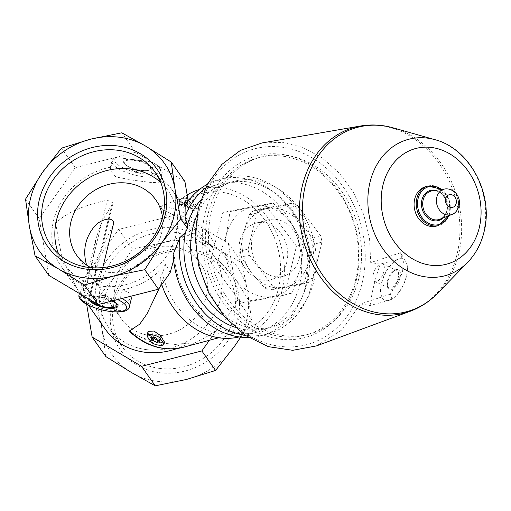 <?xml version="1.0" encoding="UTF-8"?>
<svg xmlns="http://www.w3.org/2000/svg" width="511" height="511" viewBox="0 0 511 511"><rect width="100%" height="100%" fill="white"/><g stroke="black" fill="none" stroke-linecap="round" stroke-linejoin="round"><path stroke-width="0.38" stroke-dasharray="2.56 1.92" d="M90.901 267.649A48.296 43.033 -35.1 0 0 105.33 272.076A48.296 43.033 -35.1 0 0 162.524 217.322M171.734 246.545A48.296 43.033 144.9 0 1 200.331 263.254A48.296 43.033 144.9 0 1 198.651 313.128A48.296 43.033 144.9 0 1 149.889 335.491A48.296 43.033 144.9 0 1 121.299 318.787A48.296 43.033 144.9 0 1 122.979 268.914A48.296 43.033 144.9 0 1 171.734 246.545M113.282 224.744L96.828 258.732C93.098 270.721 97.512 285.349 98.253 285.936L96.605 283.643C93.047 279.306 89.712 273.117 86.595 265.088M159.739 372.704A66.954 59.659 -35.1 0 0 236.874 287.099A66.954 59.659 -35.1 0 0 128.037 273.34A66.954 59.659 -35.1 0 0 159.739 372.704M105.86 356.589L102.053 329.589A76.375 68.052 144.9 0 1 115.275 275.761A76.375 68.052 144.9 0 1 163.418 242.604A76.375 68.052 144.9 0 1 218.274 249.54A76.375 68.052 144.9 0 1 247.714 292.503A76.375 68.052 144.9 0 1 234.492 346.33A76.375 68.052 144.9 0 1 186.355 379.488A76.375 68.052 144.9 0 1 131.499 372.557A76.375 68.052 144.9 0 1 102.053 329.589L96.355 299.893L115.275 275.761L132.298 248.934L163.418 242.604L192.634 233.572L218.274 249.54L242.016 262.801L247.714 292.503L251.521 319.503L241.211 336.398M170.157 272.644L165.762 264.347A67.388 60.043 144.9 0 1 122.378 289.839L129.743 293.084L131.519 297.913L122.04 305.061L103.58 303.349L87.298 293.384L81.351 285.604L82.38 284.78A67.388 60.043 144.9 0 1 61.703 267.183A67.388 60.043 144.9 0 1 111.302 167.04L109.782 169.812L115.908 176.978L133.799 180.313L152.144 182.631L159.956 182.133L151.301 172.098A67.388 60.043 144.9 0 1 171.977 189.696A67.388 60.043 144.9 0 1 179.923 206.687L188.01 199.967M171.626 214.077A67.388 55.341 -105 0 1 203.212 237.487C193.905 228.289 183.379 220.49 171.626 214.077C167.487 211.497 159.93 208.795 160.109 206.706L175.988 200.395L180.274 201.487L181.399 204.764L179.272 200.842L179.923 206.687M203.212 237.487L212.423 247.631A67.388 60.043 144.9 0 0 123.521 242.648A67.388 60.043 144.9 0 0 105.087 328.931M176.991 344.222A67.388 55.341 -105 0 1 141.33 337.42C153.581 341.795 165.468 344.063 176.991 344.222L189.006 342.977A67.388 60.043 144.9 0 1 177.125 348.496M141.33 337.42L129.749 331.722M165.762 264.347L160.071 279.006L163.514 277.582L159.502 287.75M113.135 202.931L88.365 303.77L87.656 303.368C89.201 304.486 87.777 302.499 83.382 297.402L78.036 290.44L61.895 257.608L55.642 223.352C65.491 213.196 82.693 205.473 107.259 200.197L113.135 202.931L102.155 220.861L95.991 238.541L92.81 260.616A67.388 60.043 -35.1 0 0 87.566 281.976L83.312 290.139L85.222 300.66L87.656 303.368L111.705 205.454M55.603 222.592L55.348 223.639L55.603 222.592M160.109 206.706A71.885 59.033 -105 0 1 216.881 248.448C223.524 254.254 228.666 260.527 232.326 267.259L237.436 297.779L236.401 301.982C230.435 312.924 223.99 322.064 217.06 329.41C210.417 334.839 202.592 339.47 193.58 343.303A71.885 59.033 -105 0 1 183.59 347.212M181.399 204.764A71.885 59.033 -105 0 1 202.037 193.407A71.885 59.033 -105 0 1 277.684 247.535A71.885 59.033 -105 0 1 239.301 332.259A71.885 59.033 -105 0 1 163.514 277.582M180.779 199.973L184.592 205.396A6.739 2.14 -166.2 0 0 191.548 208.526A6.739 2.14 -166.2 0 0 197.457 207.805A6.739 2.14 -166.2 0 0 197.24 207L193.426 201.57A6.739 2.14 -166.2 0 0 186.47 198.447A6.739 2.14 -166.2 0 0 180.555 199.169A6.739 2.14 -166.2 0 0 180.779 199.973L179.808 203.921C176.78 202.356 190.782 201.513 192.807 204.087L196.716 209.12L196.914 209.995L191.037 210.647L184.03 207.683L179.508 203.467M148.088 331.39L148.216 332.546L151.62 339.636L158.538 342.919L164.459 342.134M173.612 260.361L174.532 257.518L173.127 254.529M179.272 200.842A76.375 62.719 -105 0 1 187.167 194.966M199.565 189.44A76.375 62.719 -105 0 1 200.874 189.07A76.375 62.719 -105 0 1 281.248 246.577A76.375 62.719 -105 0 1 240.464 336.596A76.375 62.719 -105 0 1 239.148 336.934M161.744 284.57A76.375 62.719 -105 0 1 160.071 279.006M185.193 205.416L186.854 207.357L187.588 201.902M186.854 207.357A76.375 62.719 -105 0 1 218.21 184.414A76.375 62.719 -105 0 1 298.577 241.927A76.375 62.719 -105 0 1 257.8 331.946A76.375 62.719 -105 0 1 174.532 257.518M207.377 184.286A80.866 66.411 -105 0 1 219.519 179.412A80.866 66.411 -105 0 1 304.62 240.304A80.866 66.411 -105 0 1 261.44 335.618A80.866 66.411 -105 0 1 248.48 337.477M205.505 187.978A80.866 66.411 -105 0 1 225.709 177.751A80.866 66.411 -105 0 1 310.809 238.643A80.866 66.411 -105 0 1 267.63 333.958A80.866 66.411 -105 0 1 245.012 335.229M200.612 200.127A75.251 61.799 -105 0 1 227.165 183.174A75.251 61.799 -105 0 1 306.357 239.838A75.251 61.799 -105 0 1 266.174 328.535A75.251 61.799 -105 0 1 234.702 327.155M223.588 315.664A75.251 61.799 75 0 0 272.983 326.708A75.251 61.799 75 0 0 313.166 238.011A75.251 61.799 75 0 0 233.974 181.348A75.251 61.799 75 0 0 196.748 215.642M216.881 248.448L212.423 247.631M189.006 342.977L193.58 343.303M218.114 259.844L226.399 234.753L230.142 210.883L273.142 203.014L290.893 222.956L304.115 244.111L300.366 267.988L292.088 293.078L249.087 300.941L235.871 279.785L218.114 259.844L210.481 261.894L241.454 302.991L249.087 300.941M235.871 279.785A46.047 37.814 -105 0 1 226.399 234.753A46.047 37.814 -105 0 1 253.91 206.342A46.047 37.814 -105 0 1 290.893 222.956A46.047 37.814 -105 0 1 300.366 267.988A46.047 37.814 -105 0 1 272.855 296.399A46.047 37.814 -105 0 1 235.871 279.785M248.142 249.004L257.001 212.934A44.93 36.894 -105 0 1 260.891 208.916L292.567 203.123A44.93 36.894 -105 0 1 297.798 205.473L320.614 235.743A44.93 36.894 -105 0 1 321.956 242.112L313.096 278.176A44.93 36.894 -105 0 1 309.2 282.2L277.53 287.993A44.93 36.894 -105 0 1 272.299 285.643L249.483 255.372A44.93 36.894 -105 0 1 248.142 249.004L240.285 251.112L243.287 233.463A40.433 33.202 -105 0 1 267.445 208.507A40.433 33.202 -105 0 1 299.919 223.096A40.433 33.202 -105 0 1 308.235 262.635A40.433 33.202 -105 0 1 284.078 287.591A40.433 33.202 -105 0 1 251.604 273.002A40.433 33.202 -105 0 1 243.287 233.463L249.144 215.042A44.93 36.894 -105 0 1 253.041 211.024L284.71 205.23A44.93 36.894 -105 0 1 289.941 207.581L299.919 223.096L312.758 237.851A44.93 36.894 -105 0 1 314.099 244.22L308.235 262.635L305.239 280.284A44.93 36.894 -105 0 1 301.343 284.308L269.674 290.101A44.93 36.894 -105 0 1 264.442 287.75L251.604 273.002L241.626 257.48A44.93 36.894 -105 0 1 240.285 251.112M249.483 255.372L241.626 257.48M272.299 285.643L264.442 287.75M277.53 287.993L269.674 290.101M309.2 282.2L301.343 284.308M313.096 278.176L305.239 280.284M297.798 205.473L289.941 207.581M292.567 203.123L284.71 205.23M257.001 212.934L249.144 215.042M260.891 208.916L253.041 211.024M390.366 294.132L360.549 303.949L370.117 305.489L389.567 300.244C392.039 298.737 392.301 296.699 390.366 294.132L402.483 272.695L403.403 261.811L400.528 252.76C402.464 255.334 402.195 257.378 399.73 258.873A22.484 10.661 -65.8 0 1 403.313 259.198A22.484 10.661 -65.8 0 1 405.875 261.568L400.79 253.175M389.567 300.244A22.484 10.661 -65.8 0 0 404.258 283.068A22.484 10.661 -65.8 0 0 405.875 261.568M388.315 300.474A22.484 10.661 114.2 0 1 384.732 300.155A22.484 10.661 114.2 0 1 382.541 279.581A22.484 10.661 114.2 0 1 398.478 259.103L398.657 259.186A22.484 10.661 -65.8 0 0 382.72 279.658A22.484 10.661 -65.8 0 0 384.917 300.232A22.484 10.661 -65.8 0 0 388.494 300.557M370.117 305.489C371.829 292.203 375.215 278.412 380.28 264.117L398.657 259.186M380.28 264.117L370.711 262.577L369.542 238.33L363.653 214.422L353.357 192.264L339.272 173.095L322.071 157.829L302.729 147.398L282.379 142.358L262.022 142.952M400.528 252.76L370.711 262.577M398.478 259.103L399.73 258.873M356.218 280.641A94.011 77.199 -105 0 1 224.546 304.728A94.011 77.199 -105 0 1 261.377 154.788A94.011 77.199 -105 0 1 356.218 280.641M199.347 210.168A101.306 83.197 75 0 0 301.554 345.787A101.306 83.197 75 0 0 341.246 184.203A101.306 83.197 75 0 0 199.347 210.168M355.656 279.498A91.763 75.353 -105 0 1 305.738 335.012A91.763 75.353 -105 0 1 209.171 265.918A91.763 75.353 -105 0 1 258.17 157.758A91.763 75.353 -105 0 1 334.961 187.428A91.763 75.353 -105 0 1 355.656 279.498M358.748 278.667A91.763 75.353 -105 0 1 308.829 334.181A91.763 75.353 -105 0 1 212.269 265.088A91.763 75.353 -105 0 1 261.262 156.928A91.763 75.353 -105 0 1 338.058 186.598A91.763 75.353 -105 0 1 358.748 278.667M321.956 242.112L314.099 244.22M320.614 235.743L312.758 237.851M299.216 258.585A29.204 23.979 -105 0 1 283.33 276.253A29.204 23.979 -105 0 1 252.6 254.267A29.204 23.979 -105 0 1 268.192 219.845A29.204 23.979 -105 0 1 292.631 229.286A29.204 23.979 -105 0 1 299.216 258.585M286.837 261.907A29.204 23.979 -105 0 1 270.951 279.574A29.204 23.979 -105 0 1 240.221 257.589A29.204 23.979 -105 0 1 255.813 223.166A29.204 23.979 -105 0 1 280.252 232.607A29.204 23.979 -105 0 1 286.837 261.907M316.481 345.902L342 329.857L360.549 303.949M425.835 186.611A20.44 16.786 -105 0 1 442.941 193.222A20.44 16.786 -105 0 1 447.553 213.726A20.44 16.786 -105 0 1 436.432 226.098M399.583 258.809A22.484 10.661 114.2 0 1 403.16 259.128A22.484 10.661 114.2 0 1 405.357 279.702A22.484 10.661 114.2 0 1 389.42 300.181M399.972 278.022A10.929 5.18 114.2 0 1 393.476 288.702A10.929 5.18 114.2 0 1 387.632 286.895A10.929 5.18 114.2 0 1 395.175 270.102A10.929 5.18 114.2 0 1 399.972 278.022M383.914 271.328A9.62 4.561 114.2 0 1 374.672 281.529A9.62 4.561 114.2 0 1 374.454 270.881A9.62 4.561 114.2 0 1 382.554 263.976A9.62 4.561 114.2 0 1 383.914 271.328M398.203 277.748A9.62 4.561 114.2 0 1 388.96 287.949A9.62 4.561 114.2 0 1 387.338 285.56A9.62 4.561 114.2 0 1 393.981 270.766A9.62 4.561 114.2 0 1 396.843 270.396A9.62 4.561 114.2 0 1 398.203 277.748M241.454 302.991L284.448 295.128L296.476 246.161L265.503 205.064L222.502 212.934L230.142 210.883M222.502 212.934L210.481 261.894M265.503 205.064L273.142 203.014M296.476 246.161L304.115 244.111M284.448 295.128L292.088 293.078M117.696 299.587A23.589 7.493 -166.2 0 0 117.332 299.414L120.455 297.677L122.378 289.839M82.38 284.78L80.457 292.618L82.565 295.019A23.589 7.493 -166.2 0 0 82.297 295.186M117.332 299.414L82.565 295.019M103.637 295.601L105.905 296.623L106.984 295.946L103.982 295.217L103.637 295.601M132.477 159.502A14.659 4.656 -166.2 0 0 123.975 163.597A14.659 4.656 -166.2 0 0 141.375 170.533A14.659 4.656 -166.2 0 0 151.467 167.071A14.659 4.656 -166.2 0 0 134.993 159.822L116.348 157.465L114.087 158.001L113.225 159.202L111.302 167.04M113.225 159.202A25.831 8.208 -166.2 0 0 111.947 160.991A25.831 8.208 -166.2 0 0 135.076 175.12A25.831 8.208 -166.2 0 0 162.121 173.318A25.831 8.208 -166.2 0 0 153.223 164.255L151.301 172.098M134.112 171.536C135.958 170.974 137.025 171.3 137.325 172.507L134.112 171.536M134.993 159.822L151.115 161.859L152.074 162.128L153.223 164.255M217.06 329.41L209.382 340.288M86.646 304.249L82.648 280.379L118.59 229.426L178.927 214.064L228.308 243.293L232.326 267.259M82.648 280.379L96.355 299.893M118.59 229.426L132.298 248.934M178.927 214.064L192.634 233.572M228.308 243.293L242.016 262.801M237.436 297.779L237.807 299.995L251.521 319.503M237.807 299.995L236.401 301.982M48.762 275.333L39.258 218.631L75.206 167.678L135.536 152.316L184.918 181.546M39.258 218.631L25.55 199.124M75.206 167.678L61.492 148.164M135.536 152.316L121.829 132.803M188.502 203.921L190.712 206.201L193.056 206.406L190.405 208.284L184.069 205.805L186.438 205.92L184.171 203.863L188.502 203.921L189.211 201.04L184.995 200.51L187.045 203.429L184.727 203.135L190.916 206.195L193.586 204.253L191.261 203.959L189.211 201.04M184.171 203.863L184.995 200.51M186.438 205.92L187.045 203.429M184.069 205.805L184.727 203.135M190.405 208.284L190.916 206.195M193.056 206.406L193.586 204.253M190.712 206.201L191.261 203.959M157.733 340.486L158.282 338.237L156.385 334.679L152.284 333.67L154.124 337.458L151.85 336.985L153.907 338.339M155.676 337.56L156.385 334.679M160.052 340.773L160.582 338.621L158.282 338.237M158.046 340.524L160.582 338.621M151.192 339.655L151.85 336.985M151.46 337.03L152.284 333.67M87.566 281.976L92.81 260.616M58.663 254.037A63.632 56.695 -35.1 0 0 64.188 264.187A63.632 56.695 -35.1 0 0 101.861 286.198A63.632 56.695 -35.1 0 0 166.107 256.733A63.632 56.695 -35.1 0 0 168.317 191.018A63.632 56.695 -35.1 0 0 160.639 182.382M159.624 368.412A63.632 56.695 -35.1 0 0 223.869 338.94A63.632 56.695 -35.1 0 0 226.086 273.225A63.632 56.695 -35.1 0 0 141.419 263.421A63.632 56.695 -35.1 0 0 121.95 346.394A63.632 56.695 -35.1 0 0 159.624 368.412M146.421 349.62A63.632 56.695 -35.1 0 0 210.666 320.148A63.632 56.695 -35.1 0 0 212.883 254.433A63.632 56.695 -35.1 0 0 128.216 244.628A63.632 56.695 -35.1 0 0 108.747 327.602A63.632 56.695 -35.1 0 0 146.421 349.62M445.055 188.942A13.267 10.897 -105 0 1 458.131 206.757A13.267 10.897 -105 0 1 451.903 214.454M446.87 210.647A14.774 12.13 -105 0 1 439.939 219.219C443.324 217.795 445.586 214.978 446.723 210.768C449.591 200.957 440.667 188.993 432.312 190.814A14.774 12.13 -105 0 1 446.87 210.647M435.672 190.322A15.605 12.813 -105 0 1 446.978 211.094A15.605 12.813 -105 0 1 443.088 217.961M441.51 189.46A19.61 16.103 -105 0 1 449.61 212.697A19.61 16.103 -105 0 1 448.575 215.783M427.963 186.042A20.44 16.786 -105 0 1 445.068 192.647A20.44 16.786 -105 0 1 449.68 213.157A20.44 16.786 -105 0 1 438.559 225.523M434.957 139.682A70.607 57.979 -105 0 1 483.463 233.003A70.607 57.979 -105 0 1 467.827 262.156M393.131 127.846A95.41 78.349 -105 0 1 458.674 253.948A95.41 78.349 -105 0 1 437.544 293.34M360.568 126.006A96.17 78.975 -105 0 1 456.911 254.861A96.17 78.975 -105 0 1 410.276 311.237M80.457 292.618A25.831 8.208 -166.2 0 0 79.556 293.563M79.179 294.413A25.831 8.208 -166.2 0 0 102.309 308.542A25.831 8.208 -166.2 0 0 129.353 306.734M122.001 298.488A25.831 8.208 -166.2 0 0 120.455 297.677M98.687 297.057A14.659 4.656 -166.2 0 0 89.476 299.433M112.676 300.864A14.659 4.656 -166.2 0 0 101.204 297.376M106.984 295.946L115.288 302.697A13.503 4.292 -166.2 0 0 93.513 297.351A13.503 4.292 -166.2 0 0 90.869 300.257M140.998 170.399A13.503 4.292 -166.2 0 0 147.788 170.38A13.503 4.292 -166.2 0 0 140.787 161.846A13.503 4.292 -166.2 0 0 124.486 163.226A13.503 4.292 -166.2 0 0 126.013 165.027A13.503 4.292 -166.2 0 0 140.998 170.399M116.348 157.465A23.589 7.493 -166.2 0 0 127.041 169.62A23.589 7.493 -166.2 0 0 157.088 173.421A23.589 7.493 -166.2 0 0 151.115 161.859M196.716 209.12L197.24 207M184.03 207.683L184.592 205.396M192.807 204.087L193.426 201.57M147.245 336.493L148.216 332.546M151.058 341.923L151.62 339.636M83.382 297.402L107.259 200.197M200.331 263.254L155.772 199.839M121.299 318.787L97.684 285.176M96.605 283.643L76.739 255.372M61.703 267.183L78.042 290.44M85.222 300.66L88.403 305.188M171.977 189.696L180.268 201.494M202.037 193.407L175.988 200.395M239.301 332.259L218.829 337.752M218.21 184.414L200.874 189.07M257.8 331.946L240.464 336.596M225.709 177.751L219.519 179.412M267.63 333.958L261.44 335.618M233.974 181.348L227.165 183.174M272.983 326.708L266.174 328.535M261.262 156.928L258.17 157.758M308.829 334.181L305.738 335.012M268.192 219.845L255.813 223.166M283.33 276.253L270.951 279.574M449.054 215.591L449.865 213.023L449.258 200.012L442.021 189.389M374.672 281.529L388.96 287.949M382.554 263.976L396.843 270.396M387.338 285.56L387.632 286.895M393.981 270.766L395.175 270.102M81.345 285.598L79.409 293.474M112.426 300.928L93.513 297.351L103.982 295.217M114.087 157.995L111.947 160.991L109.782 169.812M152.067 162.134C163.207 168.4 161.738 169.333 162.121 173.318L159.956 182.133M137.325 172.507L147.788 170.38L141.145 170.374C134.482 169.333 129.436 167.557 126.013 165.027L134.323 171.779M196.92 209.995L197.457 207.805M179.502 203.467L180.555 199.169M98.253 285.936L102.762 267.579M83.319 290.139L95.991 238.548M168.317 191.018L155.114 172.226M64.188 264.187L50.985 245.395M226.086 273.225L212.883 254.433M121.95 346.394L108.747 327.602"/><path stroke-width="0.77" d="M162.524 217.322A48.296 43.033 -35.1 0 0 155.772 199.839A48.296 43.033 -35.1 0 0 91.514 192.398A48.296 43.033 -35.1 0 0 76.739 255.372A48.296 43.033 -35.1 0 0 90.901 267.649M86.595 265.088C82.68 251.22 84.935 238.803 93.36 227.849C100.565 217.769 115.971 216 113.282 224.744L102.762 267.579M87.036 269.233A66.954 59.659 -35.1 0 0 164.172 183.628A66.954 59.659 -35.1 0 0 55.335 169.869A66.954 59.659 -35.1 0 0 87.036 269.233M42.573 172.296A76.375 68.052 144.9 0 1 90.715 139.139A76.375 68.052 144.9 0 1 145.571 146.069A76.375 68.052 144.9 0 1 175.011 189.038A76.375 68.052 144.9 0 1 161.789 242.866A76.375 68.052 144.9 0 1 113.653 276.023A76.375 68.052 144.9 0 1 58.797 269.086A76.375 68.052 144.9 0 1 29.351 226.124A76.375 68.052 144.9 0 1 42.573 172.296L61.492 148.164L90.715 139.139L121.829 132.803L145.571 146.069L171.211 162.032L175.011 189.038L180.709 218.734L161.789 242.866L144.766 269.693L113.653 276.023L84.43 285.055L58.797 269.086L35.055 255.819L29.351 226.124L25.55 199.124L42.573 172.296M177.125 348.496A67.388 60.043 144.9 0 1 105.087 328.931L88.403 305.188M218.829 337.752L183.59 347.212C164.197 351.766 146.255 346.605 129.749 331.722L129.622 330.815L139.752 324.159L146.817 314.188L159.502 287.75M164.459 342.134L160.511 335.58L153.939 331.032L148.088 331.39L147.027 335.689A6.739 2.14 -166.2 0 0 147.245 336.493L151.058 341.923A6.739 2.14 -166.2 0 0 158.014 345.046A6.739 2.14 -166.2 0 0 163.922 344.325A6.739 2.14 -166.2 0 0 163.705 343.52L159.892 338.097A6.739 2.14 -166.2 0 0 152.936 334.967A6.739 2.14 -166.2 0 0 147.027 335.689M35.055 255.819L48.762 275.333L98.144 304.562L158.474 289.2L170.157 272.644L173.612 260.361M187.167 194.966A76.375 62.719 -105 0 1 199.565 189.44M239.148 336.934A76.375 62.719 -105 0 1 161.744 284.57M187.588 201.902L188.01 199.967L184.918 181.546L171.211 162.032M248.48 337.477A80.866 66.411 -105 0 1 173.127 254.529L179.763 237.679L185.404 232.46L187.48 228.366L187.23 225.025L185.02 216.281L185.193 205.416A80.866 66.411 -105 0 1 207.377 184.286M185.02 216.281A80.866 66.411 -105 0 1 205.505 187.978M245.012 335.229A80.866 66.411 -105 0 1 179.763 237.679M187.23 225.025A75.251 61.799 -105 0 1 200.612 200.127M234.702 327.155A75.251 61.799 -105 0 1 185.404 232.46M196.748 215.642A75.251 61.799 75 0 0 193.037 226.878A75.251 61.799 75 0 0 223.588 315.664M262.022 142.952L240.464 150.362L221.863 164.389L207.511 184.043L198.325 208.105L195.036 236.401L198.575 265.388L208.673 292.912L224.553 316.801L244.973 335.197L268.313 346.656L292.771 350.316L316.481 345.902L410.276 311.237A96.17 78.975 -105 0 1 303.393 240.636A96.17 78.975 -105 0 1 360.568 126.006L262.022 142.952M438.559 225.523L436.432 226.098A20.44 16.786 -105 0 1 414.919 210.704A20.44 16.786 -105 0 1 425.835 186.611L427.963 186.042A20.44 16.786 -105 0 0 417.046 210.136A20.44 16.786 -105 0 0 438.559 225.523L449.054 215.591M209.382 340.288L201.864 350.948L141.528 366.31L92.146 337.081L86.646 304.249M201.864 350.948L215.572 370.456L186.355 379.488L155.242 385.824L131.499 372.557L105.86 356.589L92.146 337.081M141.528 366.31L155.242 385.824M241.211 336.398L234.492 346.33L215.572 370.456M158.474 289.2L144.766 269.693M98.144 304.562L84.43 285.055M187.48 228.366L180.709 218.734M153.517 339.949L151.192 339.655L157.382 342.721L160.052 340.773L157.733 340.486L155.676 337.56L151.46 337.03L153.517 339.949L154.124 337.458M157.382 342.721L158.046 340.524M153.907 338.339L157.893 340.639M160.639 182.382A63.632 56.695 -35.1 0 0 83.657 181.213A63.632 56.695 -35.1 0 0 58.663 254.037M88.659 267.413A63.632 56.695 -35.1 0 0 152.904 237.941A63.632 56.695 -35.1 0 0 155.114 172.226A63.632 56.695 -35.1 0 0 70.454 162.421A63.632 56.695 -35.1 0 0 50.985 245.395A63.632 56.695 -35.1 0 0 88.659 267.413M183.59 347.212A71.885 59.033 -105 0 1 129.622 330.815M456.202 203.397A6.547 5.378 -105 0 1 447.029 205.077A6.547 5.378 -105 0 1 449.597 194.64A6.547 5.378 -105 0 1 456.202 203.397M451.903 214.454A13.267 10.897 -105 0 1 436.95 204.79A13.267 10.897 -105 0 1 445.055 188.942L432.312 190.814A14.774 12.13 -105 0 0 423.287 208.456A14.774 12.13 -105 0 0 439.939 219.219L451.903 214.454C454.918 213.611 457.294 210.794 459.031 206.003C461.248 199.577 456.036 187.869 445.055 188.942M443.088 217.961A15.605 12.813 -105 0 1 422.073 208.782A15.605 12.813 -105 0 1 435.672 190.322M448.575 215.783A19.61 16.103 -105 0 1 426.538 222.023A19.61 16.103 -105 0 1 419.307 195.087A19.61 16.103 -105 0 1 441.51 189.46M479.216 227.951A59.864 49.165 -105 0 1 395.367 243.293A59.864 49.165 -105 0 1 418.822 147.813A59.864 49.165 -105 0 1 479.216 227.951M434.957 139.682C470.235 148.682 494.073 194.895 483.936 232.294C481.03 244.022 475.658 253.973 467.827 262.156A70.607 57.979 -105 0 1 370.756 222.56A70.607 57.979 -105 0 1 434.957 139.682L393.131 127.846C382.285 124.786 371.433 124.173 360.568 126.006M467.827 262.156L437.544 293.34A95.41 78.349 -105 0 1 306.376 239.831A95.41 78.349 -105 0 1 393.131 127.846M82.297 295.186A23.589 7.493 -166.2 0 0 93.545 307.29A23.589 7.493 -166.2 0 0 123.272 310.982A23.589 7.493 -166.2 0 0 117.696 299.587M79.556 293.563A25.831 8.208 -166.2 0 0 79.179 294.413C74.478 306.447 127.961 319.56 129.353 306.734A25.831 8.208 -166.2 0 0 122.001 298.488M89.476 299.433A14.659 4.656 -166.2 0 0 107.585 308.088A14.659 4.656 -166.2 0 0 117.754 306.67A14.659 4.656 -166.2 0 0 112.676 300.864M90.869 300.257A13.503 4.292 -166.2 0 0 107.355 307.36A13.503 4.292 -166.2 0 0 115.288 302.697L112.426 300.928M163.705 343.52L164.229 341.399M159.892 338.097L160.511 335.58M442.021 189.389L427.963 186.042M437.544 293.34C429.687 301.413 420.598 307.379 410.276 311.237M79.409 293.474L79.179 294.413M131.519 297.913L129.353 306.734M163.922 344.325L164.465 342.14"/></g></svg>
